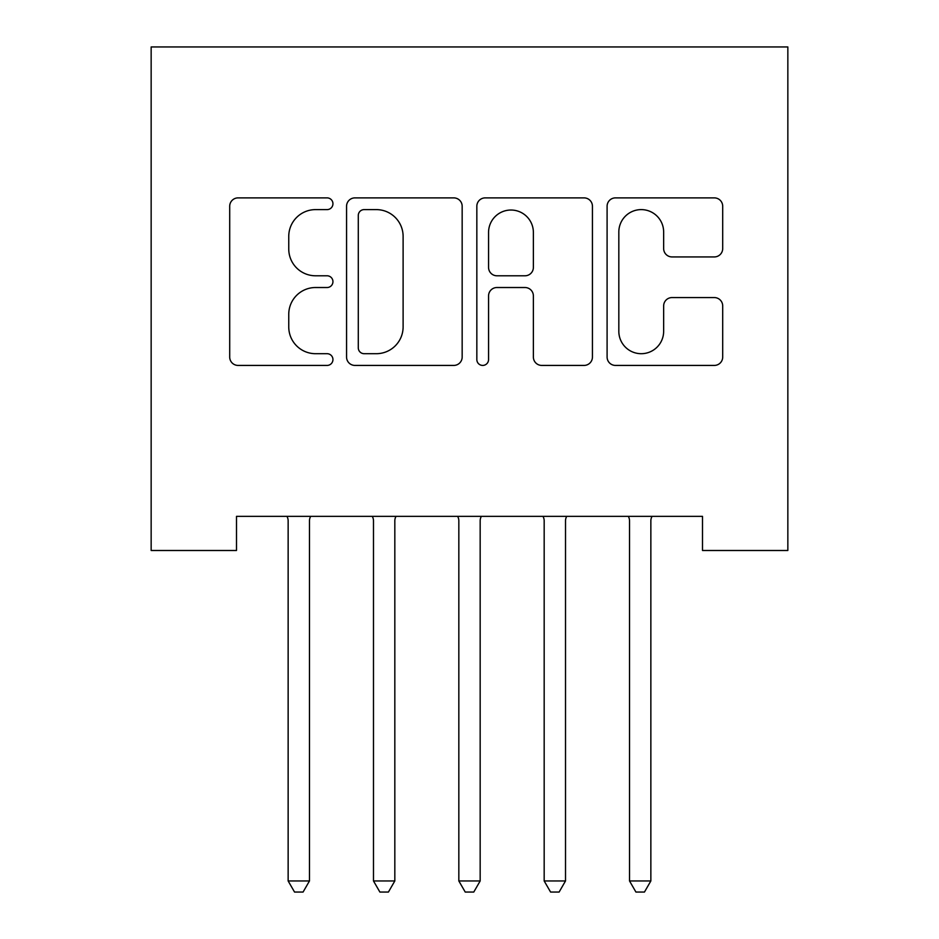 <?xml version="1.0" encoding="UTF-8"?>
<svg xmlns="http://www.w3.org/2000/svg" width="939" height="939" viewBox="0 0 939 939"><rect width="100%" height="100%" fill="white"/><g stroke="black" fill="none" stroke-linecap="round" stroke-linejoin="round"><path stroke-width="1.41" d="M332.946 203.74A5.869 5.869 0 0 0 327.089 197.883L238.072 197.883A8.381 8.381 0 0 0 229.703 206.251L229.703 357.043A8.381 8.381 0 0 0 238.072 365.424L327.089 365.424A5.869 5.869 0 0 0 332.946 359.567A5.869 5.869 0 0 0 327.089 353.698L315.563 353.698A26.808 26.808 0 0 1 288.754 326.889L288.754 314.319A26.808 26.808 0 0 1 315.563 287.522L327.089 287.522A5.869 5.869 0 0 0 332.946 281.653A5.869 5.869 0 0 0 327.089 275.784L315.563 275.784A26.808 26.808 0 0 1 288.754 248.976L288.754 236.417A26.808 26.808 0 0 1 315.563 209.608L327.089 209.608A5.869 5.869 0 0 0 332.946 203.74M714.333 256.934A8.381 8.381 0 0 0 722.701 248.565L722.701 206.251A8.381 8.381 0 0 0 714.333 197.883L615.479 197.883A8.381 8.381 0 0 0 607.099 206.251L607.099 357.043A8.381 8.381 0 0 0 615.479 365.424L714.333 365.424A8.381 8.381 0 0 0 722.701 357.043L722.701 305.95A8.381 8.381 0 0 0 714.333 297.569L672.019 297.569A8.381 8.381 0 0 0 663.65 305.95L663.65 331.291A22.407 22.407 0 0 1 641.231 353.698A22.407 22.407 0 0 1 618.824 331.291L618.824 232.015A22.407 22.407 0 0 1 641.231 209.608A22.407 22.407 0 0 1 663.65 232.015L663.65 248.565A8.381 8.381 0 0 0 672.019 256.934L714.333 256.934M702.501 516.356L236.499 516.356L236.499 550.489L151.156 550.489L151.156 46.95L787.844 46.95L787.844 550.489L702.501 550.489L702.501 516.356M462.164 206.251A8.381 8.381 0 0 0 453.795 197.883L354.942 197.883A8.381 8.381 0 0 0 346.561 206.251L346.561 357.043A8.381 8.381 0 0 0 354.942 365.424L453.795 365.424A8.381 8.381 0 0 0 462.164 357.043L462.164 206.251M485.205 197.883L584.058 197.883A8.381 8.381 0 0 1 592.439 206.251L592.439 357.043A8.381 8.381 0 0 1 584.058 365.424L541.756 365.424A8.381 8.381 0 0 1 533.375 357.043L533.375 295.891A8.381 8.381 0 0 0 524.995 287.522L496.931 287.522A8.381 8.381 0 0 0 488.562 295.891L488.562 359.567A5.869 5.869 0 0 1 482.693 365.424A5.869 5.869 0 0 1 476.836 359.567L476.836 206.251A8.381 8.381 0 0 1 485.205 197.883M364.156 209.608A5.869 5.869 0 0 0 358.287 215.477L358.287 347.829A5.869 5.869 0 0 0 364.156 353.698L376.304 353.698A26.808 26.808 0 0 0 403.113 326.889L403.113 236.417A26.808 26.808 0 0 0 376.304 209.608L364.156 209.608M533.375 232.438A22.407 22.407 0 0 0 510.969 210.031A22.407 22.407 0 0 0 488.562 232.438L488.562 267.415A8.381 8.381 0 0 0 496.931 275.784L524.995 275.784A8.381 8.381 0 0 0 533.375 267.415L533.375 232.438M287.017 516.356L287.522 517.612A8.533 8.533 0 0 1 288.144 520.793L288.144 880.958L309.471 880.958L309.471 520.793A8.533 8.533 0 0 1 310.093 517.612L310.598 516.356M309.471 880.958L303.074 892.05L294.541 892.05L288.144 880.958M372.36 516.356L372.865 517.612A8.533 8.533 0 0 1 373.487 520.793L373.487 880.958L394.826 880.958L394.826 520.793A8.533 8.533 0 0 1 395.436 517.612L395.941 516.356M394.826 880.958L388.417 892.05L379.884 892.05L373.487 880.958M457.716 516.356L458.22 517.612A8.533 8.533 0 0 1 458.831 520.793L458.831 880.958L480.169 880.958L480.169 520.793A8.533 8.533 0 0 1 480.78 517.612L481.284 516.356M480.169 880.958L473.772 892.05L465.228 892.05L458.831 880.958M543.059 516.356L543.564 517.612A8.533 8.533 0 0 1 544.174 520.793L544.174 880.958L565.513 880.958L565.513 520.793A8.533 8.533 0 0 1 566.135 517.612L566.64 516.356M565.513 880.958L559.116 892.05L550.583 892.05L544.174 880.958M628.402 516.356L628.907 517.612A8.533 8.533 0 0 1 629.529 520.793L629.529 880.958L650.856 880.958L650.856 520.793A8.533 8.533 0 0 1 651.478 517.612L651.983 516.356M650.856 880.958L644.459 892.05L635.926 892.05L629.529 880.958"/></g></svg>
